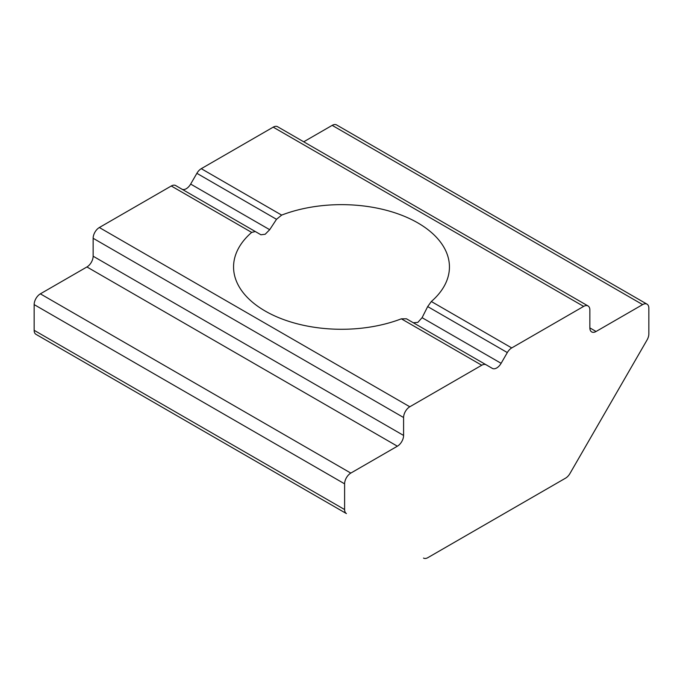 <?xml version="1.0" encoding="UTF-8"?>
<svg xmlns="http://www.w3.org/2000/svg" width="683" height="683" viewBox="0 0 683 683"><rect width="100%" height="100%" fill="white"/><g stroke="black" fill="none" stroke-linecap="round" stroke-linejoin="round"><path stroke-width="1.02" d="M34.15 330.307L34.15 304.601L344.608 483.837L344.608 509.552L34.15 330.307A8.785 5.071 120 0 0 35.968 334.329L113.054 378.834A8.785 5.071 120 0 0 113.122 378.877M303.713 141.799L332.186 125.365L642.643 304.601L596.071 331.486A8.785 5.071 -60 0 1 591.683 331.921A8.785 5.071 -60 0 1 589.864 327.9L589.864 309.98A8.785 5.071 120 0 0 588.046 305.958A8.785 5.071 120 0 0 583.658 306.394L511.721 347.929A8.785 5.071 120 0 0 507.324 352.565L501.117 363.313A8.785 5.071 -60 0 1 496.729 367.949A8.785 5.071 -60 0 1 492.341 368.385L406.487 318.816L401.348 318.824A107.94 62.315 180 0 1 265.175 311.03A107.94 62.315 180 0 1 233.56 266.959A107.94 62.315 180 0 1 251.668 232.408L255.314 231.537L175.676 185.563A8.785 5.071 120 0 0 171.279 185.998L251.668 232.408M181.9 189.157A8.785 5.071 120 0 0 186.271 188.713A8.785 5.071 120 0 0 190.659 184.077L196.875 173.32L276.513 219.303L269.691 229.701L265.175 234.26L260.915 234.773L175.676 185.563M276.513 219.303L281.652 215.102A107.94 62.315 180 0 1 417.825 222.897A107.94 62.315 180 0 1 449.44 266.959A107.94 62.315 180 0 1 431.332 301.51L427.686 306.582L507.324 352.565M413.309 322.76L417.825 322.393L422.085 317.689L427.686 306.582M486.125 364.799A8.785 5.071 120 0 0 481.737 365.234L409.8 406.769L99.342 227.524L171.279 185.998M281.652 215.102L201.263 168.684L273.2 127.158L583.658 306.394M423.503 558.071A8.785 5.071 120 0 0 427.891 557.635L565.558 478.16A8.785 5.071 120 0 0 569.946 473.524L647.032 340.014A8.785 5.071 -60 0 0 648.85 333.893L648.85 308.187A8.785 5.071 -60 0 0 647.032 304.166A8.785 5.071 -60 0 0 642.643 304.601M201.263 168.684A8.785 5.071 120 0 0 196.875 173.32M588.046 305.958L277.588 126.722A8.785 5.071 120 0 0 273.2 127.158M647.032 304.166L336.574 124.929A8.785 5.071 120 0 0 332.186 125.365M40.357 293.844L86.929 266.959A8.785 5.071 120 0 0 93.136 256.21L93.136 238.282L403.593 417.518L403.593 435.447A8.785 5.071 -60 0 1 397.378 446.204L350.814 473.088L40.357 293.844A8.785 5.071 120 0 0 34.15 304.601M99.342 227.524A8.785 5.071 120 0 0 93.136 238.282M403.593 417.518A8.785 5.071 -60 0 1 409.8 406.769M344.608 483.837A8.785 5.071 -60 0 1 350.814 473.088M35.968 334.329L346.426 513.573A8.785 5.071 -60 0 1 344.608 509.552M401.348 318.824L481.737 365.234M511.721 347.929L431.332 301.51M403.593 435.447L93.136 256.21M501.117 363.313L422.085 317.689M269.691 229.701L190.659 184.077M397.378 446.204L86.929 266.959M589.864 327.9L596.071 331.486"/></g></svg>
